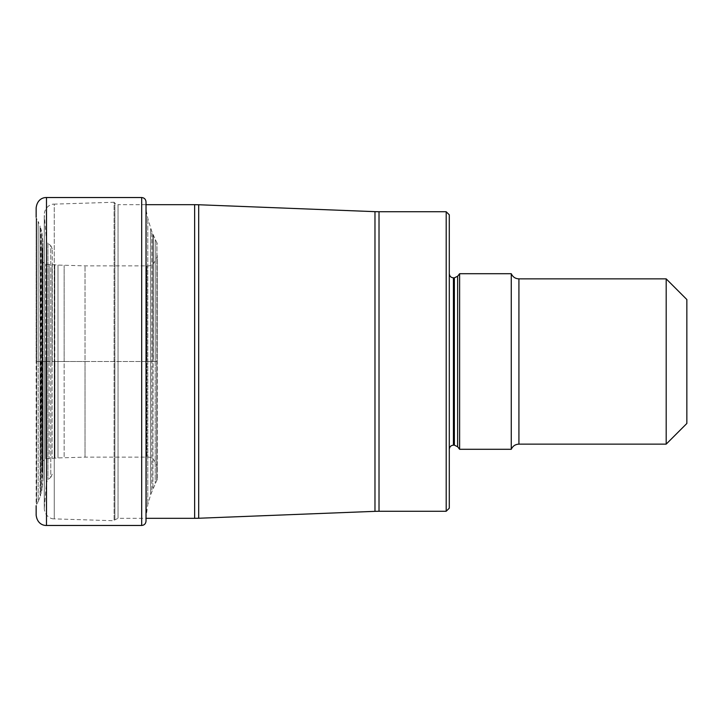 <?xml version="1.0" encoding="UTF-8"?>
<svg xmlns="http://www.w3.org/2000/svg" width="723" height="723" viewBox="0 0 723 723"><rect width="100%" height="100%" fill="white"/><g stroke="black" fill="none" stroke-linecap="round" stroke-linejoin="round"><path stroke-width="0.54" stroke-dasharray="3.62 2.71" d="M36.15 515.138L36.15 217.153L36.43 361.5L36.647 218.608L36.43 504.781L36.647 361.5L36.647 504.392L38.156 501.545L38.156 361.5L36.647 361.5L36.647 218.608L38.156 221.455L38.156 361.5L38.156 221.455L40.045 226.001L40.045 361.5L38.156 361.5L38.156 501.545L40.045 496.999L40.045 361.5L40.334 496.141L40.045 226.001L40.334 361.5L40.334 226.859L41.066 229.354L40.334 496.141L41.066 493.646L41.066 361.5L41.066 493.646L41.925 490.131L41.066 229.354L41.925 232.869L41.925 490.131L42.919 480.867L42.919 242.133L42.901 361.5L41.925 361.5L41.925 232.869L42.919 242.133L42.919 480.867L42.901 361.5L42.901 479.72L42.35 472.481L42.901 243.28L42.35 250.519L42.35 361.5L42.268 251.188L42.35 472.481L41.961 256.611L41.961 466.389M46.48 525.467L46.48 361.5L36.15 361.5L36.15 207.863M46.48 197.533L46.48 361.5L146.019 361.5L146.019 517.361L146.019 205.639L146.019 521.129M41.961 256.611L42.115 461.898L42.115 261.102L42.314 461.319L42.314 361.5L45.73 361.5L45.73 458.825L45.73 264.175L45.73 361.5L49.2 361.5L49.2 264.482L49.2 458.518L49.2 361.5L52.083 361.5L52.083 458.301L52.083 264.699L52.083 361.5L54.505 361.5L54.505 264.862L54.505 458.138L54.776 264.88L54.894 458.12L54.894 361.5L57.994 361.5L57.994 457.939L57.994 265.061L57.994 361.5L64.139 361.5L64.139 265.377L64.139 457.623L64.139 361.5L85.025 361.5L85.025 457.135L85.025 265.865L85.025 361.5L146.896 361.5L146.896 457.135L146.896 265.865L146.896 361.5L157.225 361.5L157.225 255.535L157.225 479.349L156.945 242.648L156.945 480.352L156.873 242.521L156.755 480.687L156.755 361.5L155.219 361.5L155.219 483.497L155.219 239.503L155.219 361.5L153.285 361.5L153.285 234.966L152.915 488.847L152.915 234.153L152.915 361.5L151.902 361.5L151.902 231.758L151.902 491.242L151.902 361.5L150.673 361.5L150.673 494.613L150.673 228.387L150.673 361.5L147.808 361.5L147.808 218.563L147.808 504.437L147.808 361.5L146.417 361.5L146.417 511.324L146.326 211.026L146.326 511.974L146.019 201.871M52.255 361.5L52.255 248.839L52.255 361.5M52.255 248.839L50.782 245.666L50.782 361.5L50.782 245.666L47.926 243.271L47.926 479.729L47.926 243.271L46.462 240.461L46.462 361.5L46.462 240.461L44.293 215.346L44.293 507.654L44.257 214.451C44.718 206.778 51.234 203.778 54.261 204.13L54.261 361.5L54.261 204.13L114.098 202.259L114.098 520.741L114.098 202.259L114.885 203.199L114.885 361.5L114.885 203.199L118.048 204.672L118.048 518.328L118.048 204.672L146.019 204.672M52.255 474.161L50.782 477.334L50.782 361.5L50.782 477.334L47.926 479.729L46.462 482.539L46.462 361.5L46.462 482.539L44.257 508.549L44.257 361.5L44.257 508.549C44.718 516.222 51.234 519.222 54.261 518.87L54.261 361.5L54.261 518.87L114.098 520.741L114.885 519.801L114.885 361.5L114.885 519.801L118.048 518.328L146.019 518.328M446.19 211.74L446.19 511.26M449.29 214.83L449.29 508.17M449.29 361.5L449.29 273.71L449.29 361.5M459.62 449.29L459.62 273.71M511.26 273.71L511.26 449.29M666.19 278.87L666.19 444.13M686.85 299.53L686.85 423.47M141.681 525.467L141.681 197.533M194.641 204.672L194.641 518.328M198.689 518.246L198.689 204.754M374.975 211.658L374.975 511.342M379.015 511.26L379.015 211.74M453.42 445.16L453.42 277.84M454.378 277.84L454.378 445.16M457.632 446.751L457.632 276.249M518.924 444.13L518.924 278.87M157.225 479.349L150.673 494.613L147.808 504.437L146.019 517.361M157.225 243.651L151.902 231.758L148.125 219.774L146.417 211.676L146.019 205.639M41.961 260.045L42.314 261.681L45.73 264.175L57.994 265.061L85.025 265.865L146.896 265.865C151.83 266.435 155.273 262.991 157.225 255.535M41.961 462.955L42.314 461.319L45.73 458.825L57.994 457.939L85.025 457.135L146.896 457.135C151.83 456.565 155.273 460.009 157.225 467.465"/><path stroke-width="1.08" d="M36.15 505.847L36.15 515.138C37.198 523.814 43.281 525.612 46.48 525.467L141.681 525.467L141.681 197.533C144.293 197.768 145.739 199.214 146.019 201.871L146.019 521.129C145.739 523.786 144.293 525.232 141.681 525.467M36.15 217.153L36.15 207.863C37.198 199.187 43.281 197.388 46.48 197.533L46.48 525.467M446.19 211.74L449.29 214.83L449.29 508.17L446.19 511.26L446.19 211.74L379.015 211.74L379.015 511.26L374.975 511.342L374.975 211.658L198.689 204.754L198.689 518.246L194.641 518.328L194.641 204.672L146.019 204.672M459.62 273.71L459.62 449.29L511.26 449.29L511.26 273.71L459.62 273.71L457.632 276.249L457.632 446.751L459.62 449.29M666.19 361.5L666.19 278.87L518.924 278.87L518.924 444.13L666.19 444.13L666.19 361.5M666.19 444.13L686.85 423.47L686.85 299.53L666.19 278.87M457.632 446.751L454.378 445.16L454.378 277.84L453.42 277.84L453.42 445.16C450.935 445.386 449.561 446.76 449.29 449.29M46.48 197.533L141.681 197.533M194.641 518.328L146.019 518.328M198.689 204.754L194.641 204.672M374.975 511.342L198.689 518.246M374.975 211.658L379.015 211.74M446.19 511.26L379.015 511.26M453.42 277.84C450.935 277.614 449.561 276.24 449.29 273.71M457.632 276.249L454.378 277.84M518.924 278.87C515.327 278.707 512.77 276.981 511.26 273.71M511.26 449.29C512.77 446.019 515.327 444.293 518.924 444.13M454.378 445.16L453.42 445.16"/></g></svg>

